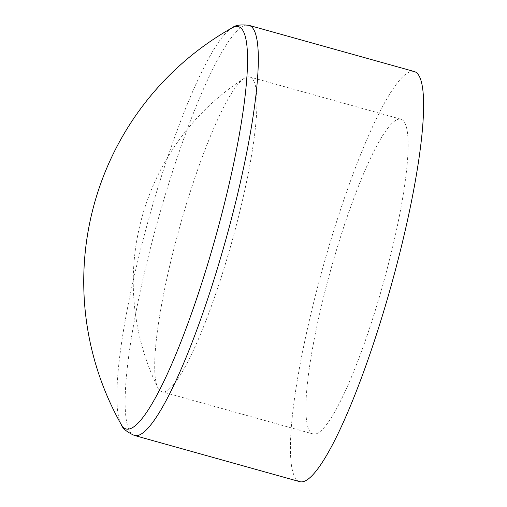 <?xml version="1.0" encoding="UTF-8"?>
<svg xmlns="http://www.w3.org/2000/svg" width="507" height="507" viewBox="0 0 507 507"><rect width="100%" height="100%" fill="white"/><g stroke="black" fill="none" stroke-linecap="round" stroke-linejoin="round"><path stroke-width="0.38" stroke-dasharray="2.54 1.9" d="M175.2 243.772A163.393 27.099 -74.4 0 0 157.804 387.709A163.393 27.099 -74.4 0 0 161.841 391.715A163.393 27.099 -74.4 0 0 236.433 224.918A163.393 27.099 -74.4 0 0 249.793 76.975A163.393 27.099 -74.4 0 0 244.266 78.306A163.393 27.099 -74.4 0 0 175.2 243.772M326.394 286.024A163.393 27.099 -74.4 0 0 313.034 433.96A163.393 27.099 -74.4 0 0 387.627 267.17A163.393 27.099 -74.4 0 0 400.986 119.227A163.393 27.099 -74.4 0 0 326.394 286.024M232.231 27.784A208.852 34.641 -74.4 0 0 143.101 239.805A208.852 34.641 -74.4 0 0 121.325 424.676M414.314 71.544A212.908 35.313 -74.4 0 0 317.122 288.882A212.908 35.313 -74.4 0 0 299.707 481.65M249.032 25.356A212.908 35.313 -74.4 0 0 151.84 242.695A212.908 35.313 -74.4 0 0 134.431 435.462M244.266 78.306A241.63 241.63 0 0 0 157.804 387.709M313.034 433.96L161.841 391.715M400.986 119.227L249.793 76.975"/><path stroke-width="0.76" d="M221.363 215.703A208.852 34.641 -74.4 0 0 232.231 27.784L232.231 27.784A291.145 291.145 0 0 0 121.325 424.676L121.325 424.676A208.852 34.641 -74.4 0 0 221.363 215.703M249.032 25.356A212.908 35.313 -74.4 0 1 231.623 218.124A212.908 35.313 -74.4 0 1 134.431 435.462L299.707 481.65A212.908 35.313 -74.4 0 0 396.905 264.312A212.908 35.313 -74.4 0 0 414.314 71.544L249.032 25.356C240.73 24.368 235.134 25.179 232.231 27.784M134.431 435.462C126.82 432.002 122.453 428.409 121.325 424.676"/></g></svg>
